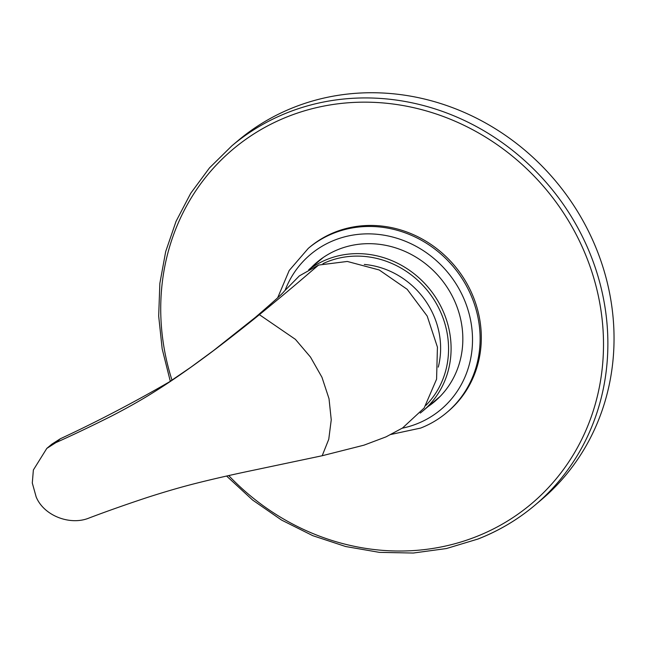<?xml version="1.0" encoding="UTF-8"?>
<svg xmlns="http://www.w3.org/2000/svg" width="646" height="646" viewBox="0 0 646 646"><rect width="100%" height="100%" fill="white"/><g stroke="black" fill="none" stroke-linecap="round" stroke-linejoin="round"><path stroke-width="0.97" d="M309.297 269.414A90.779 83.746 49.9 0 1 327.683 259.183A90.779 83.746 49.9 0 1 436.51 298.71A90.779 83.746 49.9 0 1 422.864 410.977A90.779 83.746 49.9 0 1 420.239 413.085M322.919 263.681A88.752 81.88 49.9 0 1 327.902 261.533A88.752 81.88 49.9 0 1 432.287 297.095A88.752 81.88 49.9 0 1 425.956 405.325M364.287 264.44A80.443 74.209 49.9 0 1 438.271 367.13M318.623 265.054C309.709 272.45 297.37 283.626 259.385 314.675C247.83 324.155 221.505 344.907 204.984 356.996C186.791 370.449 170.1 381.931 154.927 391.452C142.201 399.519 127.569 407.804 111.039 416.315C91.167 426.279 72.772 435.049 55.863 442.631L46.803 448.405L33.366 469.981L32.3 483.014L36.168 496.944C44.017 516.041 70.592 525.876 89.374 517.898C106.727 511.317 126.002 504.518 147.183 497.501C164.956 491.767 181.179 487.06 195.851 483.37C213.301 478.961 233.093 474.455 255.235 469.86L322.192 455.737L363.948 445.175L386.05 436.858L402.555 427.983L424.164 407.989L436.583 379.178L437.431 347.136L427.2 316.08L407.174 289.311L379.226 269.98L347.314 261.452L318.623 265.054L299.389 275.866L283.941 291.548M169.123 382.036L159.764 387.39C126.996 405.995 94.478 422.823 62.21 437.883L60.393 438.723L55.863 442.631M46.803 448.405L51.842 444.173L60.393 438.723M478.258 538.893A235.047 216.846 -130.1 0 0 534.775 505.333L540.952 500.125A235.047 216.846 49.9 0 0 576.28 209.449A235.047 216.846 49.9 0 0 294.511 107.107A235.047 216.846 -130.1 0 0 237.994 140.666L231.817 145.875L209.465 167.92L190.748 193.251L176.051 221.344L165.683 251.601L159.853 283.4L158.682 316.072L162.186 348.929L170.302 381.301M311.162 267.678A91.183 84.117 -130.1 0 1 316.96 262.268A91.183 84.117 -130.1 0 1 338.884 249.243A91.183 84.117 49.9 0 1 448.187 288.948A91.183 84.117 49.9 0 1 434.483 401.707A91.183 84.117 49.9 0 1 428.169 406.504M439.102 397.484A91.183 84.117 49.9 0 1 437.73 398.445M321.902 258.424A91.183 84.117 -130.1 0 0 320.731 259.619M308.303 248.355L309.499 247.353A107.389 99.072 -130.1 0 1 335.322 232.011A107.389 99.072 49.9 0 1 464.062 278.773A107.389 99.072 49.9 0 1 447.92 411.583L446.725 412.592A107.389 99.072 -130.1 0 0 462.867 279.783A107.389 99.072 -130.1 0 0 334.127 233.02A107.389 99.072 -130.1 0 0 308.303 248.355L289.198 270.496L277.691 297.766M322.192 455.737L328.766 439.256L331.245 419.835L329.016 398.695L321.966 377.288L310.484 357.077L295.416 339.36L259.385 314.675M228.724 475.577A231.712 213.761 -130.1 0 0 475.731 536.858A231.712 213.761 -130.1 0 0 582.749 248.121A231.712 213.761 -130.1 0 0 288.504 116.328A231.712 213.761 -130.1 0 0 172.006 380.203M226.609 476.054L252.594 500.036L281.543 520.062L312.801 535.679L345.667 546.524L379.396 552.362L413.222 553.041L446.378 548.551L478.097 538.99C498.906 530.834 517.801 519.61 534.775 505.333A235.047 216.846 -130.1 0 0 570.111 214.65A235.047 216.846 -130.1 0 0 288.334 112.307A235.047 216.846 -130.1 0 0 231.817 145.875M402.135 428.225A101.317 93.468 -130.1 0 0 416.654 423.921A101.317 93.468 -130.1 0 0 463.44 297.677A101.317 93.468 -130.1 0 0 334.79 240.054A101.317 93.468 -130.1 0 0 285.314 289.747M323.275 257.471L308.731 269.729M440.281 396.297L422.864 410.977M169.171 382.012L190.812 367.259L213.64 350.487L255.34 317.396C273.888 301.424 283.497 292.719 284.167 291.289M390.547 434.54L420.659 428.072C430.228 424.325 438.917 419.165 446.725 412.592"/></g></svg>
